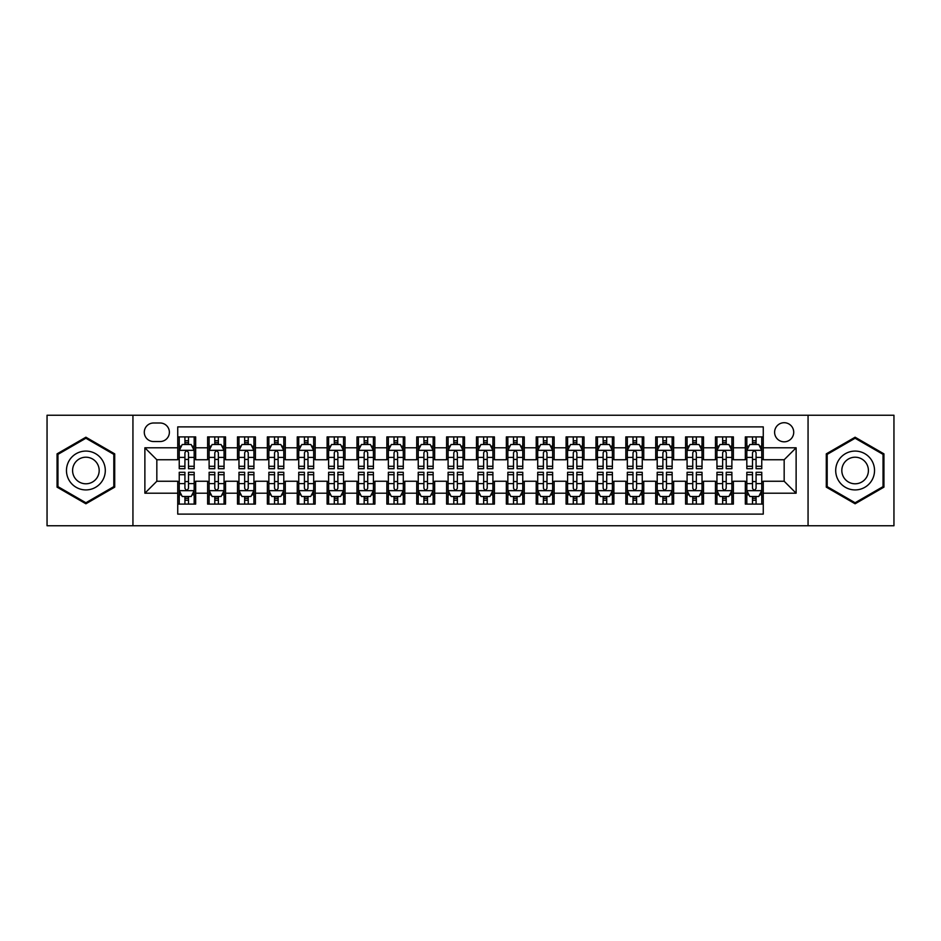 <?xml version="1.0" encoding="UTF-8"?>
<svg xmlns="http://www.w3.org/2000/svg" width="941" height="941" viewBox="0 0 941 941"><rect width="100%" height="100%" fill="white"/><g stroke="black" fill="none" stroke-linecap="round" stroke-linejoin="round"><path stroke-width="1.41" d="M784.171 422.709A9.563 9.563 0 0 0 774.608 432.26A9.563 9.563 0 0 0 784.171 441.823A9.563 9.563 0 0 0 793.722 432.26A9.563 9.563 0 0 0 784.171 422.709M808.06 525.76L893.95 525.76L893.95 415.24L808.06 415.24L808.06 525.76L132.94 525.76L132.94 415.24L47.05 415.24L47.05 525.76L132.94 525.76M763.257 436.895L745.331 436.895L745.331 447.798L733.38 447.798L733.38 459.749L745.331 459.749L745.331 447.798M733.38 447.798L733.38 436.895L715.454 436.895L715.454 447.798L703.515 447.798L703.515 459.749L715.454 459.749L715.454 447.798M703.515 447.798L703.515 436.895L685.589 436.895L685.589 447.798L673.638 447.798L673.638 459.749L685.589 459.749L685.589 447.798M673.638 447.798L673.638 436.895L655.712 436.895L655.712 447.798L643.762 447.798L643.762 459.749L655.712 459.749L655.712 447.798M643.762 447.798L643.762 436.895L625.836 436.895L625.836 447.798L613.885 447.798L613.885 459.749L625.836 459.749L625.836 447.798M613.885 447.798L613.885 436.895L595.971 436.895L595.971 447.798L584.02 447.798L584.02 459.749L595.971 459.749L595.971 447.798M584.02 447.798L584.02 436.895L566.094 436.895L566.094 447.798L554.143 447.798L554.143 459.749L566.094 459.749L566.094 447.798M554.143 447.798L554.143 436.895L536.217 436.895L536.217 447.798L524.266 447.798L524.266 459.749L536.217 459.749L536.217 447.798M524.266 447.798L524.266 436.895L506.352 436.895L506.352 447.798L494.401 447.798L494.401 459.749L506.352 459.749L506.352 447.798M494.401 447.798L494.401 436.895L476.475 436.895L476.475 447.798L464.525 447.798L464.525 459.749L476.475 459.749L476.475 447.798M464.525 447.798L464.525 436.895L446.599 436.895L446.599 447.798L434.648 447.798L434.648 459.749L446.599 459.749L446.599 447.798M434.648 447.798L434.648 436.895L416.734 436.895L416.734 447.798L404.783 447.798L404.783 459.749L416.734 459.749L416.734 447.798M404.783 447.798L404.783 436.895L386.857 436.895L386.857 447.798L374.906 447.798L374.906 459.749L386.857 459.749L386.857 447.798M374.906 447.798L374.906 436.895L356.98 436.895L356.98 447.798L345.029 447.798L345.029 459.749L356.98 459.749L356.98 447.798M345.029 447.798L345.029 436.895L327.115 436.895L327.115 447.798L315.164 447.798L315.164 459.749L327.115 459.749L327.115 447.798M315.164 447.798L315.164 436.895L297.238 436.895L297.238 447.798L285.288 447.798L285.288 459.749L297.238 459.749L297.238 447.798M285.288 447.798L285.288 436.895L267.362 436.895L267.362 447.798L255.411 447.798L255.411 459.749L267.362 459.749L267.362 447.798M255.411 447.798L255.411 436.895L237.485 436.895L237.485 447.798L225.546 447.798L225.546 459.749L237.485 459.749L237.485 447.798M225.546 447.798L225.546 436.895L207.62 436.895L207.62 459.749L195.669 459.749L195.669 436.895L177.743 436.895M177.743 504.105L195.669 504.105L195.669 481.251L207.62 481.251L207.62 504.105L225.546 504.105L225.546 481.251L237.485 481.251L237.485 493.202L225.546 493.202M237.485 493.202L237.485 504.105L255.411 504.105L255.411 481.251L267.362 481.251L267.362 493.202L255.411 493.202M267.362 493.202L267.362 504.105L285.288 504.105L285.288 481.251L297.238 481.251L297.238 493.202L285.288 493.202M297.238 493.202L297.238 504.105L315.164 504.105L315.164 481.251L327.115 481.251L327.115 493.202L315.164 493.202M327.115 493.202L327.115 504.105L345.029 504.105L345.029 481.251L356.98 481.251L356.98 493.202L345.029 493.202M356.98 493.202L356.98 504.105L374.906 504.105L374.906 481.251L386.857 481.251L386.857 493.202L374.906 493.202M386.857 493.202L386.857 504.105L404.783 504.105L404.783 481.251L416.734 481.251L416.734 493.202L404.783 493.202M416.734 493.202L416.734 504.105L434.648 504.105L434.648 481.251L446.599 481.251L446.599 493.202L434.648 493.202M446.599 493.202L446.599 504.105L464.525 504.105L464.525 481.251L476.475 481.251L476.475 493.202L464.525 493.202M476.475 493.202L476.475 504.105L494.401 504.105L494.401 481.251L506.352 481.251L506.352 493.202L494.401 493.202M506.352 493.202L506.352 504.105L524.266 504.105L524.266 481.251L536.217 481.251L536.217 493.202L524.266 493.202M536.217 493.202L536.217 504.105L554.143 504.105L554.143 481.251L566.094 481.251L566.094 493.202L554.143 493.202M566.094 493.202L566.094 504.105L584.02 504.105L584.02 481.251L595.971 481.251L595.971 493.202L584.02 493.202M595.971 493.202L595.971 504.105L613.885 504.105L613.885 481.251L625.836 481.251L625.836 493.202L613.885 493.202M625.836 493.202L625.836 504.105L643.762 504.105L643.762 481.251L655.712 481.251L655.712 493.202L643.762 493.202M655.712 493.202L655.712 504.105L673.638 504.105L673.638 481.251L685.589 481.251L685.589 493.202L673.638 493.202M685.589 493.202L685.589 504.105L703.515 504.105L703.515 481.251L715.454 481.251L715.454 493.202L703.515 493.202M715.454 493.202L715.454 504.105L733.38 504.105L733.38 481.251L745.331 481.251L745.331 493.202L733.38 493.202M153.548 441.529L160.123 441.529A9.257 9.257 0 0 0 169.38 432.26A9.257 9.257 0 0 0 160.123 423.003L153.548 423.003A9.257 9.257 0 0 0 144.291 432.26A9.257 9.257 0 0 0 153.548 441.529M808.06 415.24L132.94 415.24M763.257 447.798L763.257 426.885L177.743 426.885L177.743 459.749L156.829 459.749L156.829 481.251L177.743 481.251L177.743 514.115L763.257 514.115L763.257 481.251L784.171 481.251L784.171 459.749L763.257 459.749L763.257 447.798L796.121 447.798L796.121 493.202L763.257 493.202M177.743 493.202L144.879 493.202L144.879 447.798L177.743 447.798M745.331 493.202L745.331 504.105L763.257 504.105M177.743 444.364L179.237 444.364M184.918 444.364L188.494 444.364M194.175 444.364L195.669 444.364M177.743 459.443L179.237 459.443M184.918 459.443L188.494 459.443M194.175 459.443L195.669 459.443M177.743 481.557L179.237 481.557M184.918 481.557L188.494 481.557M194.175 481.557L195.669 481.557M177.743 496.636L179.237 496.636M184.918 496.636L188.494 496.636M194.175 496.636L195.669 496.636M207.62 459.443L209.114 459.443M214.783 459.443L218.371 459.443M224.052 459.443L225.546 459.443M207.62 444.364L209.114 444.364M214.783 444.364L218.371 444.364M224.052 444.364L225.546 444.364M207.62 481.557L209.114 481.557M214.783 481.557L218.371 481.557M224.052 481.557L225.546 481.557M207.62 496.636L209.114 496.636M214.783 496.636L218.371 496.636M224.052 496.636L225.546 496.636M237.485 481.557L238.979 481.557M244.66 481.557L248.248 481.557M253.917 481.557L255.411 481.557M237.485 496.636L238.979 496.636M244.66 496.636L248.248 496.636M253.917 496.636L255.411 496.636M237.485 444.364L238.979 444.364M244.66 444.364L248.248 444.364M253.917 444.364L255.411 444.364M237.485 459.443L238.979 459.443M244.66 459.443L248.248 459.443M253.917 459.443L255.411 459.443M267.362 481.557L268.855 481.557M274.537 481.557L278.113 481.557M283.794 481.557L285.288 481.557M267.362 496.636L268.855 496.636M274.537 496.636L278.113 496.636M283.794 496.636L285.288 496.636M267.362 444.364L268.855 444.364M274.537 444.364L278.113 444.364M283.794 444.364L285.288 444.364M267.362 459.443L268.855 459.443M274.537 459.443L278.113 459.443M283.794 459.443L285.288 459.443M297.238 481.557L298.732 481.557M304.402 481.557L307.989 481.557M313.671 481.557L315.164 481.557M297.238 496.636L298.732 496.636M304.402 496.636L307.989 496.636M313.671 496.636L315.164 496.636M297.238 444.364L298.732 444.364M304.402 444.364L307.989 444.364M313.671 444.364L315.164 444.364M297.238 459.443L298.732 459.443M304.402 459.443L307.989 459.443M313.671 459.443L315.164 459.443M327.115 481.557L328.609 481.557M334.278 481.557L337.866 481.557M343.536 481.557L345.029 481.557M327.115 496.636L328.609 496.636M334.278 496.636L337.866 496.636M343.536 496.636L345.029 496.636M327.115 444.364L328.609 444.364M334.278 444.364L337.866 444.364M343.536 444.364L345.029 444.364M327.115 459.443L328.609 459.443M334.278 459.443L337.866 459.443M343.536 459.443L345.029 459.443M356.98 481.557L358.474 481.557M364.155 481.557L367.731 481.557M373.412 481.557L374.906 481.557M356.98 496.636L358.474 496.636M364.155 496.636L367.731 496.636M373.412 496.636L374.906 496.636M356.98 444.364L358.474 444.364M364.155 444.364L367.731 444.364M373.412 444.364L374.906 444.364M356.98 459.443L358.474 459.443M364.155 459.443L367.731 459.443M373.412 459.443L374.906 459.443M386.857 481.557L388.351 481.557M394.02 481.557L397.608 481.557M403.289 481.557L404.783 481.557M386.857 496.636L388.351 496.636M394.02 496.636L397.608 496.636M403.289 496.636L404.783 496.636M386.857 444.364L388.351 444.364M394.02 444.364L397.608 444.364M403.289 444.364L404.783 444.364M386.857 459.443L388.351 459.443M394.02 459.443L397.608 459.443M403.289 459.443L404.783 459.443M416.734 481.557L418.227 481.557M423.897 481.557L427.485 481.557M433.154 481.557L434.648 481.557M416.734 496.636L418.227 496.636M423.897 496.636L427.485 496.636M433.154 496.636L434.648 496.636M416.734 444.364L418.227 444.364M423.897 444.364L427.485 444.364M433.154 444.364L434.648 444.364M416.734 459.443L418.227 459.443M423.897 459.443L427.485 459.443M433.154 459.443L434.648 459.443M446.599 481.557L448.092 481.557M453.774 481.557L457.361 481.557M463.031 481.557L464.525 481.557M446.599 496.636L448.092 496.636M453.774 496.636L457.361 496.636M463.031 496.636L464.525 496.636M446.599 444.364L448.092 444.364M453.774 444.364L457.361 444.364M463.031 444.364L464.525 444.364M446.599 459.443L448.092 459.443M453.774 459.443L457.361 459.443M463.031 459.443L464.525 459.443M476.475 481.557L477.969 481.557M483.639 481.557L487.226 481.557M492.908 481.557L494.401 481.557M476.475 496.636L477.969 496.636M483.639 496.636L487.226 496.636M492.908 496.636L494.401 496.636M476.475 444.364L477.969 444.364M483.639 444.364L487.226 444.364M492.908 444.364L494.401 444.364M476.475 459.443L477.969 459.443M483.639 459.443L487.226 459.443M492.908 459.443L494.401 459.443M506.352 481.557L507.846 481.557M513.515 481.557L517.103 481.557M522.773 481.557L524.266 481.557M506.352 496.636L507.846 496.636M513.515 496.636L517.103 496.636M522.773 496.636L524.266 496.636M506.352 444.364L507.846 444.364M513.515 444.364L517.103 444.364M522.773 444.364L524.266 444.364M506.352 459.443L507.846 459.443M513.515 459.443L517.103 459.443M522.773 459.443L524.266 459.443M536.217 481.557L537.711 481.557M543.392 481.557L546.98 481.557M552.649 481.557L554.143 481.557M536.217 496.636L537.711 496.636M543.392 496.636L546.98 496.636M552.649 496.636L554.143 496.636M536.217 444.364L537.711 444.364M543.392 444.364L546.98 444.364M552.649 444.364L554.143 444.364M536.217 459.443L537.711 459.443M543.392 459.443L546.98 459.443M552.649 459.443L554.143 459.443M566.094 481.557L567.588 481.557M573.269 481.557L576.845 481.557M582.526 481.557L584.02 481.557M566.094 496.636L567.588 496.636M573.269 496.636L576.845 496.636M582.526 496.636L584.02 496.636M566.094 444.364L567.588 444.364M573.269 444.364L576.845 444.364M582.526 444.364L584.02 444.364M566.094 459.443L567.588 459.443M573.269 459.443L576.845 459.443M582.526 459.443L584.02 459.443M595.971 481.557L597.464 481.557M603.134 481.557L606.722 481.557M612.391 481.557L613.885 481.557M595.971 496.636L597.464 496.636M603.134 496.636L606.722 496.636M612.391 496.636L613.885 496.636M595.971 444.364L597.464 444.364M603.134 444.364L606.722 444.364M612.391 444.364L613.885 444.364M595.971 459.443L597.464 459.443M603.134 459.443L606.722 459.443M612.391 459.443L613.885 459.443M625.836 481.557L627.329 481.557M633.011 481.557L636.598 481.557M642.268 481.557L643.762 481.557M625.836 496.636L627.329 496.636M633.011 496.636L636.598 496.636M642.268 496.636L643.762 496.636M625.836 444.364L627.329 444.364M633.011 444.364L636.598 444.364M642.268 444.364L643.762 444.364M625.836 459.443L627.329 459.443M633.011 459.443L636.598 459.443M642.268 459.443L643.762 459.443M655.712 481.557L657.206 481.557M662.887 481.557L666.463 481.557M672.145 481.557L673.638 481.557M655.712 496.636L657.206 496.636M662.887 496.636L666.463 496.636M672.145 496.636L673.638 496.636M655.712 444.364L657.206 444.364M662.887 444.364L666.463 444.364M672.145 444.364L673.638 444.364M655.712 459.443L657.206 459.443M662.887 459.443L666.463 459.443M672.145 459.443L673.638 459.443M685.589 481.557L687.083 481.557M692.752 481.557L696.34 481.557M702.021 481.557L703.515 481.557M685.589 496.636L687.083 496.636M692.752 496.636L696.34 496.636M702.021 496.636L703.515 496.636M685.589 444.364L687.083 444.364M692.752 444.364L696.34 444.364M702.021 444.364L703.515 444.364M685.589 459.443L687.083 459.443M692.752 459.443L696.34 459.443M702.021 459.443L703.515 459.443M715.454 481.557L716.948 481.557M722.629 481.557L726.217 481.557M731.886 481.557L733.38 481.557M715.454 496.636L716.948 496.636M722.629 496.636L726.217 496.636M731.886 496.636L733.38 496.636M715.454 444.364L716.948 444.364M722.629 444.364L726.217 444.364M731.886 444.364L733.38 444.364M715.454 459.443L716.948 459.443M722.629 459.443L726.217 459.443M731.886 459.443L733.38 459.443M745.331 481.557L746.825 481.557M752.506 481.557L756.082 481.557M761.763 481.557L763.257 481.557M745.331 496.636L746.825 496.636M752.506 496.636L756.082 496.636M761.763 496.636L763.257 496.636M745.331 444.364L746.825 444.364M752.506 444.364L756.082 444.364M761.763 444.364L763.257 444.364M745.331 459.443L746.825 459.443M752.506 459.443L756.082 459.443M761.763 459.443L763.257 459.443M156.829 459.749L144.879 447.798M156.829 481.251L144.879 493.202M796.121 447.798L784.171 459.749M796.121 493.202L784.171 481.251M85.89 503.788L114.708 487.144L114.708 453.856L85.89 437.212L57.06 453.856L57.06 487.144L85.89 503.788M883.94 453.856L855.11 437.212L826.292 453.856L826.292 487.144L855.11 503.788L883.94 487.144L883.94 453.856M188.494 440.776L184.918 440.776M194.175 466.277L188.494 466.277L188.494 468.712L194.175 468.712L194.175 450.48L191.188 444.505L182.225 444.505L179.237 450.48L179.237 468.712L184.918 468.712L184.918 466.277L179.237 466.277M179.237 450.48L179.237 436.895M194.175 450.48L194.175 436.895M184.918 444.505L184.918 436.895M188.494 436.895L188.494 444.505M188.494 466.277L188.494 452.727C187.306 450.421 186.106 450.421 184.918 452.727L184.918 466.277M184.918 500.224L188.494 500.224M179.237 474.723L184.918 474.723L184.918 472.288L179.237 472.288L179.237 490.52L182.225 496.495L191.188 496.495L194.175 490.52L194.175 472.288L188.494 472.288L188.494 474.723L194.175 474.723M194.175 490.52L194.175 504.105M179.237 490.52L179.237 504.105M188.494 496.495L188.494 504.105M184.918 504.105L184.918 496.495M184.918 474.723L184.918 488.273C186.106 490.579 187.306 490.579 188.494 488.273L188.494 474.723M85.89 451.08A19.42 19.42 0 0 0 66.47 470.5A19.42 19.42 0 0 0 85.89 489.92A19.42 19.42 0 0 0 105.298 470.5A19.42 19.42 0 0 0 85.89 451.08M85.89 457.208A13.292 13.292 0 0 0 72.586 470.5A13.292 13.292 0 0 0 85.89 483.792A13.292 13.292 0 0 0 99.181 470.5A13.292 13.292 0 0 0 85.89 457.208M113.814 486.626L85.89 502.753L57.954 486.626L57.954 454.374L85.89 438.247L113.814 454.374L113.814 486.626M838.302 460.796A19.42 19.42 0 0 0 845.406 487.32A19.42 19.42 0 0 0 871.931 480.204A19.42 19.42 0 0 0 864.826 453.68A19.42 19.42 0 0 0 838.302 460.796M843.607 463.854A13.292 13.292 0 0 0 848.464 482.015A13.292 13.292 0 0 0 866.626 477.146A13.292 13.292 0 0 0 861.756 458.985A13.292 13.292 0 0 0 843.607 463.854M883.046 454.374L883.046 486.626L855.11 502.753L827.186 486.626L827.186 454.374L855.11 438.247L883.046 454.374M218.371 440.776L214.783 440.776M224.052 466.277L218.371 466.277L218.371 468.712L224.052 468.712L224.052 450.48L221.064 444.505L212.101 444.505L209.114 450.48L209.114 468.712L214.783 468.712L214.783 466.277L209.114 466.277M209.114 450.48L209.114 436.895M224.052 450.48L224.052 436.895M214.783 444.505L214.783 436.895M218.371 436.895L218.371 444.505M218.371 466.277L218.371 452.727C217.183 450.421 215.983 450.421 214.783 452.727L214.783 466.277M248.248 440.776L244.66 440.776M253.917 466.277L248.248 466.277L248.248 468.712L253.917 468.712L253.917 450.48L250.929 444.505L241.966 444.505L238.979 450.48L238.979 468.712L244.66 468.712L244.66 466.277L238.979 466.277M238.979 450.48L238.979 436.895M253.917 450.48L253.917 436.895M244.66 444.505L244.66 436.895M248.248 436.895L248.248 444.505M248.248 466.277L248.248 452.727C247.048 450.421 245.86 450.421 244.66 452.727L244.66 466.277M278.113 440.776L274.537 440.776M283.794 466.277L278.113 466.277L278.113 468.712L283.794 468.712L283.794 450.48L280.806 444.505L271.843 444.505L268.855 450.48L268.855 468.712L274.537 468.712L274.537 466.277L268.855 466.277M268.855 450.48L268.855 436.895M283.794 450.48L283.794 436.895M274.537 444.505L274.537 436.895M278.113 436.895L278.113 444.505M278.113 466.277L278.113 452.727C276.925 450.421 275.725 450.421 274.537 452.727L274.537 466.277M307.989 440.776L304.402 440.776M313.671 466.277L307.989 466.277L307.989 468.712L313.671 468.712L313.671 450.48L310.683 444.505L301.72 444.505L298.732 450.48L298.732 468.712L304.402 468.712L304.402 466.277L298.732 466.277M298.732 450.48L298.732 436.895M313.671 450.48L313.671 436.895M304.402 444.505L304.402 436.895M307.989 436.895L307.989 444.505M307.989 466.277L307.989 452.727C306.801 450.421 305.602 450.421 304.402 452.727L304.402 466.277M214.783 500.224L218.371 500.224M209.114 474.723L214.783 474.723L214.783 472.288L209.114 472.288L209.114 490.52L212.101 496.495L221.064 496.495L224.052 490.52L224.052 472.288L218.371 472.288L218.371 474.723L224.052 474.723M224.052 490.52L224.052 504.105M209.114 490.52L209.114 504.105M218.371 496.495L218.371 504.105M214.783 504.105L214.783 496.495M214.783 474.723L214.783 488.273C215.983 490.579 217.171 490.579 218.371 488.273L218.371 474.723M244.66 500.224L248.248 500.224M238.979 474.723L244.66 474.723L244.66 472.288L238.979 472.288L238.979 490.52L241.966 496.495L250.929 496.495L253.917 490.52L253.917 472.288L248.248 472.288L248.248 474.723L253.917 474.723M253.917 490.52L253.917 504.105M238.979 490.52L238.979 504.105M248.248 496.495L248.248 504.105M244.66 504.105L244.66 496.495M244.66 474.723L244.66 488.273C245.848 490.579 247.048 490.579 248.248 488.273L248.248 474.723M274.537 500.224L278.113 500.224M268.855 474.723L274.537 474.723L274.537 472.288L268.855 472.288L268.855 490.52L271.843 496.495L280.806 496.495L283.794 490.52L283.794 472.288L278.113 472.288L278.113 474.723L283.794 474.723M283.794 490.52L283.794 504.105M268.855 490.52L268.855 504.105M278.113 496.495L278.113 504.105M274.537 504.105L274.537 496.495M274.537 474.723L274.537 488.273C275.725 490.579 276.925 490.579 278.113 488.273L278.113 474.723M304.402 500.224L307.989 500.224M298.732 474.723L304.402 474.723L304.402 472.288L298.732 472.288L298.732 490.52L301.72 496.495L310.683 496.495L313.671 490.52L313.671 472.288L307.989 472.288L307.989 474.723L313.671 474.723M313.671 490.52L313.671 504.105M298.732 490.52L298.732 504.105M307.989 496.495L307.989 504.105M304.402 504.105L304.402 496.495M304.402 474.723L304.402 488.273C305.602 490.579 306.79 490.579 307.989 488.273L307.989 474.723M337.866 440.776L334.278 440.776M343.536 466.277L337.866 466.277L337.866 468.712L343.536 468.712L343.536 450.48L340.548 444.505L331.585 444.505L328.609 450.48L328.609 468.712L334.278 468.712L334.278 466.277L328.609 466.277M328.609 450.48L328.609 436.895M343.536 450.48L343.536 436.895M334.278 444.505L334.278 436.895M337.866 436.895L337.866 444.505M337.866 466.277L337.866 452.727C336.666 450.421 335.478 450.421 334.278 452.727L334.278 466.277M334.278 500.224L337.866 500.224M328.609 474.723L334.278 474.723L334.278 472.288L328.609 472.288L328.609 490.52L331.585 496.495L340.548 496.495L343.536 490.52L343.536 472.288L337.866 472.288L337.866 474.723L343.536 474.723M343.536 490.52L343.536 504.105M328.609 490.52L328.609 504.105M337.866 496.495L337.866 504.105M334.278 504.105L334.278 496.495M334.278 474.723L334.278 488.273C335.466 490.579 336.666 490.579 337.866 488.273L337.866 474.723M367.731 440.776L364.155 440.776M373.412 466.277L367.731 466.277L367.731 468.712L373.412 468.712L373.412 450.48L370.425 444.505L361.462 444.505L358.474 450.48L358.474 468.712L364.155 468.712L364.155 466.277L358.474 466.277M358.474 450.48L358.474 436.895M373.412 450.48L373.412 436.895M364.155 444.505L364.155 436.895M367.731 436.895L367.731 444.505M367.731 466.277L367.731 452.727C366.543 450.421 365.343 450.421 364.155 452.727L364.155 466.277M364.155 500.224L367.731 500.224M358.474 474.723L364.155 474.723L364.155 472.288L358.474 472.288L358.474 490.52L361.462 496.495L370.425 496.495L373.412 490.52L373.412 472.288L367.731 472.288L367.731 474.723L373.412 474.723M373.412 490.52L373.412 504.105M358.474 490.52L358.474 504.105M367.731 496.495L367.731 504.105M364.155 504.105L364.155 496.495M364.155 474.723L364.155 488.273C365.343 490.579 366.543 490.579 367.731 488.273L367.731 474.723M397.608 440.776L394.02 440.776M403.289 466.277L397.608 466.277L397.608 468.712L403.289 468.712L403.289 450.48L400.301 444.505L391.338 444.505L388.351 450.48L388.351 468.712L394.02 468.712L394.02 466.277L388.351 466.277M388.351 450.48L388.351 436.895M403.289 450.48L403.289 436.895M394.02 444.505L394.02 436.895M397.608 436.895L397.608 444.505M397.608 466.277L397.608 452.727C396.42 450.421 395.22 450.421 394.02 452.727L394.02 466.277M394.02 500.224L397.608 500.224M388.351 474.723L394.02 474.723L394.02 472.288L388.351 472.288L388.351 490.52L391.338 496.495L400.301 496.495L403.289 490.52L403.289 472.288L397.608 472.288L397.608 474.723L403.289 474.723M403.289 490.52L403.289 504.105M388.351 490.52L388.351 504.105M397.608 496.495L397.608 504.105M394.02 504.105L394.02 496.495M394.02 474.723L394.02 488.273C395.22 490.579 396.408 490.579 397.608 488.273L397.608 474.723M427.485 440.776L423.897 440.776M433.154 466.277L427.485 466.277L427.485 468.712L433.154 468.712L433.154 450.48L430.166 444.505L421.215 444.505L418.227 450.48L418.227 468.712L423.897 468.712L423.897 466.277L418.227 466.277M418.227 450.48L418.227 436.895M433.154 450.48L433.154 436.895M423.897 444.505L423.897 436.895M427.485 436.895L427.485 444.505M427.485 466.277L427.485 452.727C426.285 450.421 425.097 450.421 423.897 452.727L423.897 466.277M423.897 500.224L427.485 500.224M418.227 474.723L423.897 474.723L423.897 472.288L418.227 472.288L418.227 490.52L421.215 496.495L430.166 496.495L433.154 490.52L433.154 472.288L427.485 472.288L427.485 474.723L433.154 474.723M433.154 490.52L433.154 504.105M418.227 490.52L418.227 504.105M427.485 496.495L427.485 504.105M423.897 504.105L423.897 496.495M423.897 474.723L423.897 488.273C425.097 490.579 426.285 490.579 427.485 488.273L427.485 474.723M457.361 440.776L453.774 440.776M463.031 466.277L457.361 466.277L457.361 468.712L463.031 468.712L463.031 450.48L460.043 444.505L451.08 444.505L448.092 450.48L448.092 468.712L453.774 468.712L453.774 466.277L448.092 466.277M448.092 450.48L448.092 436.895M463.031 450.48L463.031 436.895M453.774 444.505L453.774 436.895M457.361 436.895L457.361 444.505M457.361 466.277L457.361 452.727C456.162 450.421 454.974 450.421 453.774 452.727L453.774 466.277M487.226 440.776L483.639 440.776M492.908 466.277L487.226 466.277L487.226 468.712L492.908 468.712L492.908 450.48L489.92 444.505L480.957 444.505L477.969 450.48L477.969 468.712L483.639 468.712L483.639 466.277L477.969 466.277M477.969 450.48L477.969 436.895M492.908 450.48L492.908 436.895M483.639 444.505L483.639 436.895M487.226 436.895L487.226 444.505M487.226 466.277L487.226 452.727C486.038 450.421 484.838 450.421 483.639 452.727L483.639 466.277M517.103 440.776L513.515 440.776M522.773 466.277L517.103 466.277L517.103 468.712L522.773 468.712L522.773 450.48L519.785 444.505L510.834 444.505L507.846 450.48L507.846 468.712L513.515 468.712L513.515 466.277L507.846 466.277M507.846 450.48L507.846 436.895M522.773 450.48L522.773 436.895M513.515 444.505L513.515 436.895M517.103 436.895L517.103 444.505M517.103 466.277L517.103 452.727C515.903 450.421 514.715 450.421 513.515 452.727L513.515 466.277M546.98 440.776L543.392 440.776M552.649 466.277L546.98 466.277L546.98 468.712L552.649 468.712L552.649 450.48L549.662 444.505L540.699 444.505L537.711 450.48L537.711 468.712L543.392 468.712L543.392 466.277L537.711 466.277M537.711 450.48L537.711 436.895M552.649 450.48L552.649 436.895M543.392 444.505L543.392 436.895M546.98 436.895L546.98 444.505M546.98 466.277L546.98 452.727C545.78 450.421 544.592 450.421 543.392 452.727L543.392 466.277M576.845 440.776L573.269 440.776M582.526 466.277L576.845 466.277L576.845 468.712L582.526 468.712L582.526 450.48L579.538 444.505L570.575 444.505L567.588 450.48L567.588 468.712L573.269 468.712L573.269 466.277L567.588 466.277M567.588 450.48L567.588 436.895M582.526 450.48L582.526 436.895M573.269 444.505L573.269 436.895M576.845 436.895L576.845 444.505M576.845 466.277L576.845 452.727C575.657 450.421 574.457 450.421 573.269 452.727L573.269 466.277M606.722 440.776L603.134 440.776M612.391 466.277L606.722 466.277L606.722 468.712L612.391 468.712L612.391 450.48L609.415 444.505L600.452 444.505L597.464 450.48L597.464 468.712L603.134 468.712L603.134 466.277L597.464 466.277M597.464 450.48L597.464 436.895M612.391 450.48L612.391 436.895M603.134 444.505L603.134 436.895M606.722 436.895L606.722 444.505M606.722 466.277L606.722 452.727C605.534 450.421 604.334 450.421 603.134 452.727L603.134 466.277M636.598 440.776L633.011 440.776M642.268 466.277L636.598 466.277L636.598 468.712L642.268 468.712L642.268 450.48L639.28 444.505L630.317 444.505L627.329 450.48L627.329 468.712L633.011 468.712L633.011 466.277L627.329 466.277M627.329 450.48L627.329 436.895M642.268 450.48L642.268 436.895M633.011 444.505L633.011 436.895M636.598 436.895L636.598 444.505M636.598 466.277L636.598 452.727C635.398 450.421 634.21 450.421 633.011 452.727L633.011 466.277M666.463 440.776L662.887 440.776M672.145 466.277L666.463 466.277L666.463 468.712L672.145 468.712L672.145 450.48L669.157 444.505L660.194 444.505L657.206 450.48L657.206 468.712L662.887 468.712L662.887 466.277L657.206 466.277M657.206 450.48L657.206 436.895M672.145 450.48L672.145 436.895M662.887 444.505L662.887 436.895M666.463 436.895L666.463 444.505M666.463 466.277L666.463 452.727C665.275 450.421 664.075 450.421 662.887 452.727L662.887 466.277M696.34 440.776L692.752 440.776M702.021 466.277L696.34 466.277L696.34 468.712L702.021 468.712L702.021 450.48L699.034 444.505L690.071 444.505L687.083 450.48L687.083 468.712L692.752 468.712L692.752 466.277L687.083 466.277M687.083 450.48L687.083 436.895M702.021 450.48L702.021 436.895M692.752 444.505L692.752 436.895M696.34 436.895L696.34 444.505M696.34 466.277L696.34 452.727C695.152 450.421 693.952 450.421 692.752 452.727L692.752 466.277M726.217 440.776L722.629 440.776M731.886 466.277L726.217 466.277L726.217 468.712L731.886 468.712L731.886 450.48L728.899 444.505L719.936 444.505L716.948 450.48L716.948 468.712L722.629 468.712L722.629 466.277L716.948 466.277M716.948 450.48L716.948 436.895M731.886 450.48L731.886 436.895M722.629 444.505L722.629 436.895M726.217 436.895L726.217 444.505M726.217 466.277L726.217 452.727C725.017 450.421 723.829 450.421 722.629 452.727L722.629 466.277M756.082 440.776L752.506 440.776M761.763 466.277L756.082 466.277L756.082 468.712L761.763 468.712L761.763 450.48L758.775 444.505L749.812 444.505L746.825 450.48L746.825 468.712L752.506 468.712L752.506 466.277L746.825 466.277M746.825 450.48L746.825 436.895M761.763 450.48L761.763 436.895M752.506 444.505L752.506 436.895M756.082 436.895L756.082 444.505M756.082 466.277L756.082 452.727C754.894 450.421 753.694 450.421 752.506 452.727L752.506 466.277M453.774 500.224L457.361 500.224M448.092 474.723L453.774 474.723L453.774 472.288L448.092 472.288L448.092 490.52L451.08 496.495L460.043 496.495L463.031 490.52L463.031 472.288L457.361 472.288L457.361 474.723L463.031 474.723M463.031 490.52L463.031 504.105M448.092 490.52L448.092 504.105M457.361 496.495L457.361 504.105M453.774 504.105L453.774 496.495M453.774 474.723L453.774 488.273C454.962 490.579 456.162 490.579 457.361 488.273L457.361 474.723M483.639 500.224L487.226 500.224M477.969 474.723L483.639 474.723L483.639 472.288L477.969 472.288L477.969 490.52L480.957 496.495L489.92 496.495L492.908 490.52L492.908 472.288L487.226 472.288L487.226 474.723L492.908 474.723M492.908 490.52L492.908 504.105M477.969 490.52L477.969 504.105M487.226 496.495L487.226 504.105M483.639 504.105L483.639 496.495M483.639 474.723L483.639 488.273C484.838 490.579 486.026 490.579 487.226 488.273L487.226 474.723M513.515 500.224L517.103 500.224M507.846 474.723L513.515 474.723L513.515 472.288L507.846 472.288L507.846 490.52L510.834 496.495L519.785 496.495L522.773 490.52L522.773 472.288L517.103 472.288L517.103 474.723L522.773 474.723M522.773 490.52L522.773 504.105M507.846 490.52L507.846 504.105M517.103 496.495L517.103 504.105M513.515 504.105L513.515 496.495M513.515 474.723L513.515 488.273C514.715 490.579 515.903 490.579 517.103 488.273L517.103 474.723M543.392 500.224L546.98 500.224M537.711 474.723L543.392 474.723L543.392 472.288L537.711 472.288L537.711 490.52L540.699 496.495L549.662 496.495L552.649 490.52L552.649 472.288L546.98 472.288L546.98 474.723L552.649 474.723M552.649 490.52L552.649 504.105M537.711 490.52L537.711 504.105M546.98 496.495L546.98 504.105M543.392 504.105L543.392 496.495M543.392 474.723L543.392 488.273C544.58 490.579 545.78 490.579 546.98 488.273L546.98 474.723M573.269 500.224L576.845 500.224M567.588 474.723L573.269 474.723L573.269 472.288L567.588 472.288L567.588 490.52L570.575 496.495L579.538 496.495L582.526 490.52L582.526 472.288L576.845 472.288L576.845 474.723L582.526 474.723M582.526 490.52L582.526 504.105M567.588 490.52L567.588 504.105M576.845 496.495L576.845 504.105M573.269 504.105L573.269 496.495M573.269 474.723L573.269 488.273C574.457 490.579 575.657 490.579 576.845 488.273L576.845 474.723M603.134 500.224L606.722 500.224M597.464 474.723L603.134 474.723L603.134 472.288L597.464 472.288L597.464 490.52L600.452 496.495L609.415 496.495L612.391 490.52L612.391 472.288L606.722 472.288L606.722 474.723L612.391 474.723M612.391 490.52L612.391 504.105M597.464 490.52L597.464 504.105M606.722 496.495L606.722 504.105M603.134 504.105L603.134 496.495M603.134 474.723L603.134 488.273C604.334 490.579 605.522 490.579 606.722 488.273L606.722 474.723M633.011 500.224L636.598 500.224M627.329 474.723L633.011 474.723L633.011 472.288L627.329 472.288L627.329 490.52L630.317 496.495L639.28 496.495L642.268 490.52L642.268 472.288L636.598 472.288L636.598 474.723L642.268 474.723M642.268 490.52L642.268 504.105M627.329 490.52L627.329 504.105M636.598 496.495L636.598 504.105M633.011 504.105L633.011 496.495M633.011 474.723L633.011 488.273C634.199 490.579 635.398 490.579 636.598 488.273L636.598 474.723M662.887 500.224L666.463 500.224M657.206 474.723L662.887 474.723L662.887 472.288L657.206 472.288L657.206 490.52L660.194 496.495L669.157 496.495L672.145 490.52L672.145 472.288L666.463 472.288L666.463 474.723L672.145 474.723M672.145 490.52L672.145 504.105M657.206 490.52L657.206 504.105M666.463 496.495L666.463 504.105M662.887 504.105L662.887 496.495M662.887 474.723L662.887 488.273C664.075 490.579 665.275 490.579 666.463 488.273L666.463 474.723M692.752 500.224L696.34 500.224M687.083 474.723L692.752 474.723L692.752 472.288L687.083 472.288L687.083 490.52L690.071 496.495L699.034 496.495L702.021 490.52L702.021 472.288L696.34 472.288L696.34 474.723L702.021 474.723M702.021 490.52L702.021 504.105M687.083 490.52L687.083 504.105M696.34 496.495L696.34 504.105M692.752 504.105L692.752 496.495M692.752 474.723L692.752 488.273C693.952 490.579 695.14 490.579 696.34 488.273L696.34 474.723M722.629 500.224L726.217 500.224M716.948 474.723L722.629 474.723L722.629 472.288L716.948 472.288L716.948 490.52L719.936 496.495L728.899 496.495L731.886 490.52L731.886 472.288L726.217 472.288L726.217 474.723L731.886 474.723M731.886 490.52L731.886 504.105M716.948 490.52L716.948 504.105M726.217 496.495L726.217 504.105M722.629 504.105L722.629 496.495M722.629 474.723L722.629 488.273C723.817 490.579 725.017 490.579 726.217 488.273L726.217 474.723M752.506 500.224L756.082 500.224M746.825 474.723L752.506 474.723L752.506 472.288L746.825 472.288L746.825 490.52L749.812 496.495L758.775 496.495L761.763 490.52L761.763 472.288L756.082 472.288L756.082 474.723L761.763 474.723M761.763 490.52L761.763 504.105M746.825 490.52L746.825 504.105M756.082 496.495L756.082 504.105M752.506 504.105L752.506 496.495M752.506 474.723L752.506 488.273C753.694 490.579 754.894 490.579 756.082 488.273L756.082 474.723M207.62 493.202L195.669 493.202M207.62 447.798L195.669 447.798M194.105 450.339L179.308 450.339M179.237 446.152L181.401 446.152M192.011 446.152L194.175 446.152M184.918 457.408L179.237 457.408M194.175 457.408L188.494 457.408M188.494 442.682L184.918 442.682M179.308 490.661L194.105 490.661M194.175 494.848L192.011 494.848M181.401 494.848L179.237 494.848M188.494 483.592L194.175 483.592M179.237 483.592L184.918 483.592M184.918 498.318L188.494 498.318M223.97 450.339L209.184 450.339M209.114 446.152L211.278 446.152M221.888 446.152L224.052 446.152M214.783 457.408L209.114 457.408M224.052 457.408L218.371 457.408M218.371 442.682L214.783 442.682M253.847 450.339L239.061 450.339M238.979 446.152L241.155 446.152M251.753 446.152L253.917 446.152M244.66 457.408L238.979 457.408M253.917 457.408L248.248 457.408M248.248 442.682L244.66 442.682M283.723 450.339L268.926 450.339M268.855 446.152L271.02 446.152M281.63 446.152L283.794 446.152M274.537 457.408L268.855 457.408M283.794 457.408L278.113 457.408M278.113 442.682L274.537 442.682M313.588 450.339L298.803 450.339M298.732 446.152L300.897 446.152M311.506 446.152L313.671 446.152M304.402 457.408L298.732 457.408M313.671 457.408L307.989 457.408M307.989 442.682L304.402 442.682M209.184 490.661L223.97 490.661M224.052 494.848L221.888 494.848M211.278 494.848L209.114 494.848M218.371 483.592L224.052 483.592M209.114 483.592L214.783 483.592M214.783 498.318L218.371 498.318M239.061 490.661L253.847 490.661M253.917 494.848L251.753 494.848M241.155 494.848L238.979 494.848M248.248 483.592L253.917 483.592M238.979 483.592L244.66 483.592M244.66 498.318L248.248 498.318M268.926 490.661L283.723 490.661M283.794 494.848L281.63 494.848M271.02 494.848L268.855 494.848M278.113 483.592L283.794 483.592M268.855 483.592L274.537 483.592M274.537 498.318L278.113 498.318M298.803 490.661L313.588 490.661M313.671 494.848L311.506 494.848M300.897 494.848L298.732 494.848M307.989 483.592L313.671 483.592M298.732 483.592L304.402 483.592M304.402 498.318L307.989 498.318M343.465 450.339L328.68 450.339M328.609 446.152L330.773 446.152M341.371 446.152L343.536 446.152M334.278 457.408L328.609 457.408M343.536 457.408L337.866 457.408M337.866 442.682L334.278 442.682M328.68 490.661L343.465 490.661M343.536 494.848L341.371 494.848M330.773 494.848L328.609 494.848M337.866 483.592L343.536 483.592M328.609 483.592L334.278 483.592M334.278 498.318L337.866 498.318M373.342 450.339L358.556 450.339M358.474 446.152L360.638 446.152M371.248 446.152L373.412 446.152M364.155 457.408L358.474 457.408M373.412 457.408L367.731 457.408M367.731 442.682L364.155 442.682M358.556 490.661L373.342 490.661M373.412 494.848L371.248 494.848M360.638 494.848L358.474 494.848M367.731 483.592L373.412 483.592M358.474 483.592L364.155 483.592M364.155 498.318L367.731 498.318M403.207 450.339L388.421 450.339M388.351 446.152L390.515 446.152M401.125 446.152L403.289 446.152M394.02 457.408L388.351 457.408M403.289 457.408L397.608 457.408M397.608 442.682L394.02 442.682M388.421 490.661L403.207 490.661M403.289 494.848L401.125 494.848M390.515 494.848L388.351 494.848M397.608 483.592L403.289 483.592M388.351 483.592L394.02 483.592M394.02 498.318L397.608 498.318M433.083 450.339L418.298 450.339M418.227 446.152L420.392 446.152M430.99 446.152L433.154 446.152M423.897 457.408L418.227 457.408M433.154 457.408L427.485 457.408M427.485 442.682L423.897 442.682M418.298 490.661L433.083 490.661M433.154 494.848L430.99 494.848M420.392 494.848L418.227 494.848M427.485 483.592L433.154 483.592M418.227 483.592L423.897 483.592M423.897 498.318L427.485 498.318M462.96 450.339L448.175 450.339M448.092 446.152L450.257 446.152M460.867 446.152L463.031 446.152M453.774 457.408L448.092 457.408M463.031 457.408L457.361 457.408M457.361 442.682L453.774 442.682M492.825 450.339L478.04 450.339M477.969 446.152L480.133 446.152M490.743 446.152L492.908 446.152M483.639 457.408L477.969 457.408M492.908 457.408L487.226 457.408M487.226 442.682L483.639 442.682M522.702 450.339L507.917 450.339M507.846 446.152L510.01 446.152M520.608 446.152L522.773 446.152M513.515 457.408L507.846 457.408M522.773 457.408L517.103 457.408M517.103 442.682L513.515 442.682M552.579 450.339L537.793 450.339M537.711 446.152L539.875 446.152M550.485 446.152L552.649 446.152M543.392 457.408L537.711 457.408M552.649 457.408L546.98 457.408M546.98 442.682L543.392 442.682M582.444 450.339L567.658 450.339M567.588 446.152L569.752 446.152M580.362 446.152L582.526 446.152M573.269 457.408L567.588 457.408M582.526 457.408L576.845 457.408M576.845 442.682L573.269 442.682M612.32 450.339L597.535 450.339M597.464 446.152L599.629 446.152M610.227 446.152L612.391 446.152M603.134 457.408L597.464 457.408M612.391 457.408L606.722 457.408M606.722 442.682L603.134 442.682M642.197 450.339L627.412 450.339M627.329 446.152L629.494 446.152M640.103 446.152L642.268 446.152M633.011 457.408L627.329 457.408M642.268 457.408L636.598 457.408M636.598 442.682L633.011 442.682M672.074 450.339L657.277 450.339M657.206 446.152L659.37 446.152M669.98 446.152L672.145 446.152M662.887 457.408L657.206 457.408M672.145 457.408L666.463 457.408M666.463 442.682L662.887 442.682M701.939 450.339L687.153 450.339M687.083 446.152L689.247 446.152M699.845 446.152L702.021 446.152M692.752 457.408L687.083 457.408M702.021 457.408L696.34 457.408M696.34 442.682L692.752 442.682M731.816 450.339L717.03 450.339M716.948 446.152L719.112 446.152M729.722 446.152L731.886 446.152M722.629 457.408L716.948 457.408M731.886 457.408L726.217 457.408M726.217 442.682L722.629 442.682M761.692 450.339L746.895 450.339M746.825 446.152L748.989 446.152M759.599 446.152L761.763 446.152M752.506 457.408L746.825 457.408M761.763 457.408L756.082 457.408M756.082 442.682L752.506 442.682M448.175 490.661L462.96 490.661M463.031 494.848L460.867 494.848M450.257 494.848L448.092 494.848M457.361 483.592L463.031 483.592M448.092 483.592L453.774 483.592M453.774 498.318L457.361 498.318M478.04 490.661L492.825 490.661M492.908 494.848L490.743 494.848M480.133 494.848L477.969 494.848M487.226 483.592L492.908 483.592M477.969 483.592L483.639 483.592M483.639 498.318L487.226 498.318M507.917 490.661L522.702 490.661M522.773 494.848L520.608 494.848M510.01 494.848L507.846 494.848M517.103 483.592L522.773 483.592M507.846 483.592L513.515 483.592M513.515 498.318L517.103 498.318M537.793 490.661L552.579 490.661M552.649 494.848L550.485 494.848M539.875 494.848L537.711 494.848M546.98 483.592L552.649 483.592M537.711 483.592L543.392 483.592M543.392 498.318L546.98 498.318M567.658 490.661L582.444 490.661M582.526 494.848L580.362 494.848M569.752 494.848L567.588 494.848M576.845 483.592L582.526 483.592M567.588 483.592L573.269 483.592M573.269 498.318L576.845 498.318M597.535 490.661L612.32 490.661M612.391 494.848L610.227 494.848M599.629 494.848L597.464 494.848M606.722 483.592L612.391 483.592M597.464 483.592L603.134 483.592M603.134 498.318L606.722 498.318M627.412 490.661L642.197 490.661M642.268 494.848L640.103 494.848M629.494 494.848L627.329 494.848M636.598 483.592L642.268 483.592M627.329 483.592L633.011 483.592M633.011 498.318L636.598 498.318M657.277 490.661L672.074 490.661M672.145 494.848L669.98 494.848M659.37 494.848L657.206 494.848M666.463 483.592L672.145 483.592M657.206 483.592L662.887 483.592M662.887 498.318L666.463 498.318M687.153 490.661L701.939 490.661M702.021 494.848L699.845 494.848M689.247 494.848L687.083 494.848M696.34 483.592L702.021 483.592M687.083 483.592L692.752 483.592M692.752 498.318L696.34 498.318M717.03 490.661L731.816 490.661M731.886 494.848L729.722 494.848M719.112 494.848L716.948 494.848M726.217 483.592L731.886 483.592M716.948 483.592L722.629 483.592M722.629 498.318L726.217 498.318M746.895 490.661L761.692 490.661M761.763 494.848L759.599 494.848M748.989 494.848L746.825 494.848M756.082 483.592L761.763 483.592M746.825 483.592L752.506 483.592M752.506 498.318L756.082 498.318"/></g></svg>
